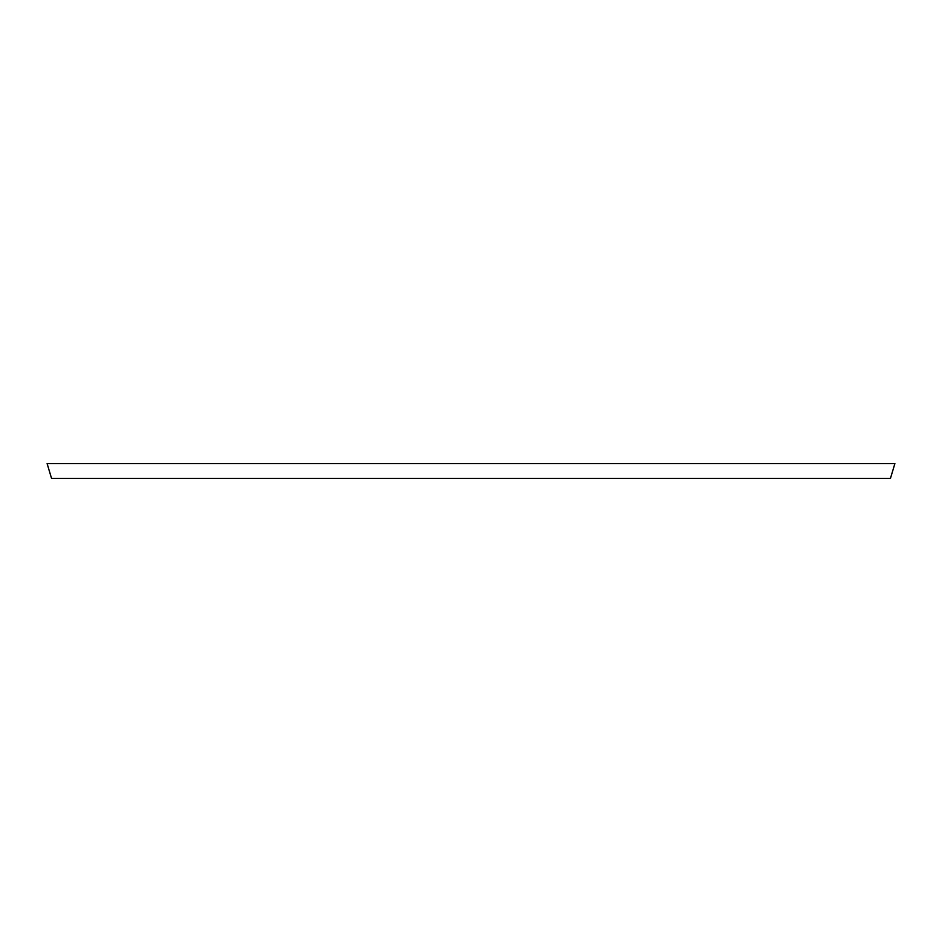 <?xml version="1.0" encoding="UTF-8"?>
<svg xmlns="http://www.w3.org/2000/svg" width="942" height="942" viewBox="0 0 942 942"><rect width="100%" height="100%" fill="white"/><g stroke="black" fill="none" stroke-linecap="round" stroke-linejoin="round"><path stroke-width="1.41" d="M51.563 478.442L890.437 478.442L894.9 463.558L47.1 463.558L51.563 478.442"/></g></svg>
